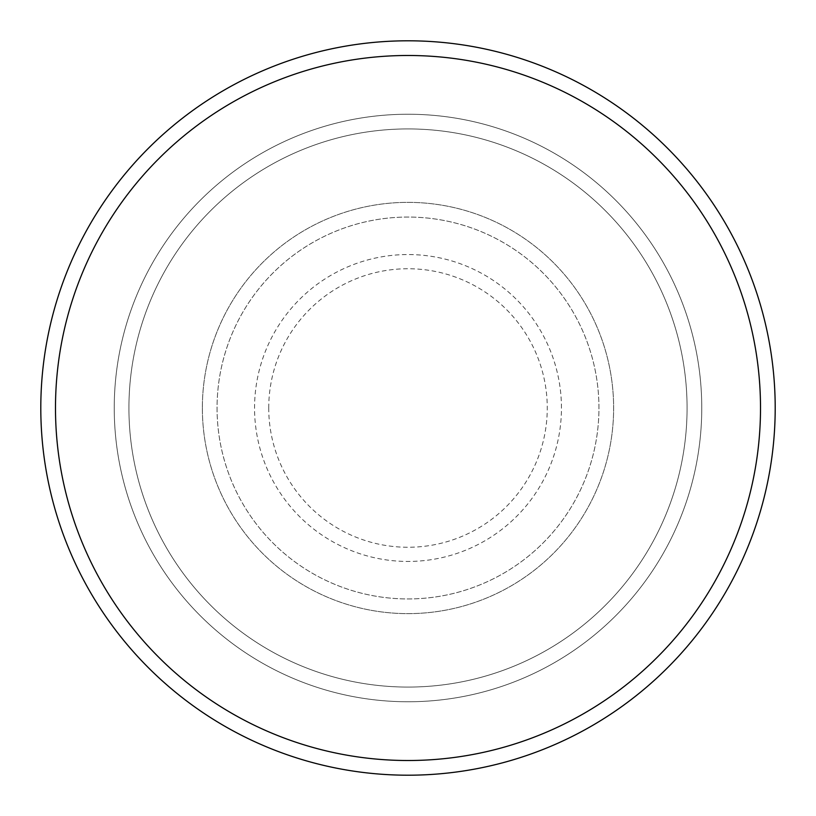 <?xml version="1.0" encoding="UTF-8"?>
<svg xmlns="http://www.w3.org/2000/svg" width="816" height="816" viewBox="0 0 816 816"><rect width="100%" height="100%" fill="white"/><g stroke="black" fill="none" stroke-linecap="round" stroke-linejoin="round"><path stroke-width="0.61" stroke-dasharray="4.08 3.06" d="M202.368 408A205.632 205.632 0 0 0 408 613.632A205.632 205.632 0 0 0 613.632 408A205.632 205.632 0 0 0 408 202.368A205.632 205.632 0 0 0 202.368 408A205.632 205.632 0 0 0 408 613.632A205.632 205.632 0 0 0 613.632 408A205.632 205.632 0 0 0 408 202.368A205.632 205.632 0 0 0 202.368 408A205.632 205.632 0 0 0 408 613.632A205.632 205.632 0 0 0 613.632 408A205.632 205.632 0 0 0 408 202.368A205.632 205.632 0 0 0 202.368 408A205.632 205.632 0 0 0 408 613.632A205.632 205.632 0 0 0 613.632 408A205.632 205.632 0 0 0 408 202.368A205.632 205.632 0 0 0 202.368 408A205.632 205.632 0 0 0 408 613.632A205.632 205.632 0 0 0 613.632 408A205.632 205.632 0 0 0 408 202.368A205.632 205.632 0 0 0 202.368 408A205.632 205.632 0 0 0 408 613.632A205.632 205.632 0 0 0 613.632 408A205.632 205.632 0 0 0 408 202.368A205.632 205.632 0 0 0 202.368 408A205.632 205.632 0 0 0 408 613.632A205.632 205.632 0 0 0 613.632 408A205.632 205.632 0 0 0 408 202.368A205.632 205.632 0 0 0 202.368 408A205.632 205.632 0 0 0 408 613.632A205.632 205.632 0 0 0 613.632 408A205.632 205.632 0 0 0 408 202.368A205.632 205.632 0 0 0 202.368 408M217.056 408A190.944 190.944 0 0 0 408 598.944A190.944 190.944 0 0 0 598.944 408A190.944 190.944 0 0 0 408 217.056A190.944 190.944 0 0 0 217.056 408A190.944 190.944 0 0 0 408 598.944A190.944 190.944 0 0 0 598.944 408A190.944 190.944 0 0 0 408 217.056A190.944 190.944 0 0 0 217.056 408A190.944 190.944 0 0 0 408 598.944A190.944 190.944 0 0 0 598.944 408A190.944 190.944 0 0 0 408 217.056A190.944 190.944 0 0 0 217.056 408A190.944 190.944 0 0 0 408 598.944A190.944 190.944 0 0 0 598.944 408A190.944 190.944 0 0 0 408 217.056A190.944 190.944 0 0 0 217.056 408A190.944 190.944 0 0 0 408 598.944A190.944 190.944 0 0 0 598.944 408A190.944 190.944 0 0 0 408 217.056A190.944 190.944 0 0 0 217.056 408M128.928 408A279.072 279.072 0 0 1 408 128.928A279.072 279.072 0 0 1 687.072 408A279.072 279.072 0 0 1 408 687.072A279.072 279.072 0 0 1 128.928 408A279.072 279.072 0 0 0 408 687.072A279.072 279.072 0 0 0 687.072 408A279.072 279.072 0 0 0 408 128.928A279.072 279.072 0 0 0 128.928 408M701.76 408A293.76 293.76 0 0 0 408 114.24A293.76 293.76 0 0 0 114.24 408A293.76 293.76 0 0 0 408 701.76A293.76 293.76 0 0 0 701.76 408A293.76 293.76 0 0 0 408 114.24A293.76 293.76 0 0 0 114.24 408A293.76 293.76 0 0 0 408 701.76A293.76 293.76 0 0 0 701.76 408A293.76 293.76 0 0 0 408 114.24A293.76 293.76 0 0 0 114.24 408A293.76 293.76 0 0 0 408 701.76A293.76 293.76 0 0 0 701.76 408M775.2 408A367.2 367.2 0 0 0 408 40.8A367.2 367.2 0 0 0 40.8 408A367.2 367.2 0 0 0 408 775.2A367.2 367.2 0 0 0 775.2 408M268.739 408A139.261 139.261 0 0 1 408 268.739A139.261 139.261 0 0 1 547.261 408A139.261 139.261 0 0 1 408 547.261A139.261 139.261 0 0 1 268.739 408M561.449 408A153.449 153.449 0 0 0 408 254.551A153.449 153.449 0 0 0 254.551 408A153.449 153.449 0 0 0 408 561.449A153.449 153.449 0 0 0 561.449 408"/><path stroke-width="1.22" d="M760.512 408A352.512 352.512 0 0 0 408 55.488A352.512 352.512 0 0 0 55.488 408A352.512 352.512 0 0 0 408 760.512A352.512 352.512 0 0 0 760.512 408M40.8 408A367.2 367.2 0 0 1 408 40.8A367.2 367.2 0 0 1 775.2 408A367.2 367.2 0 0 1 408 775.2A367.2 367.2 0 0 1 40.8 408"/></g></svg>
